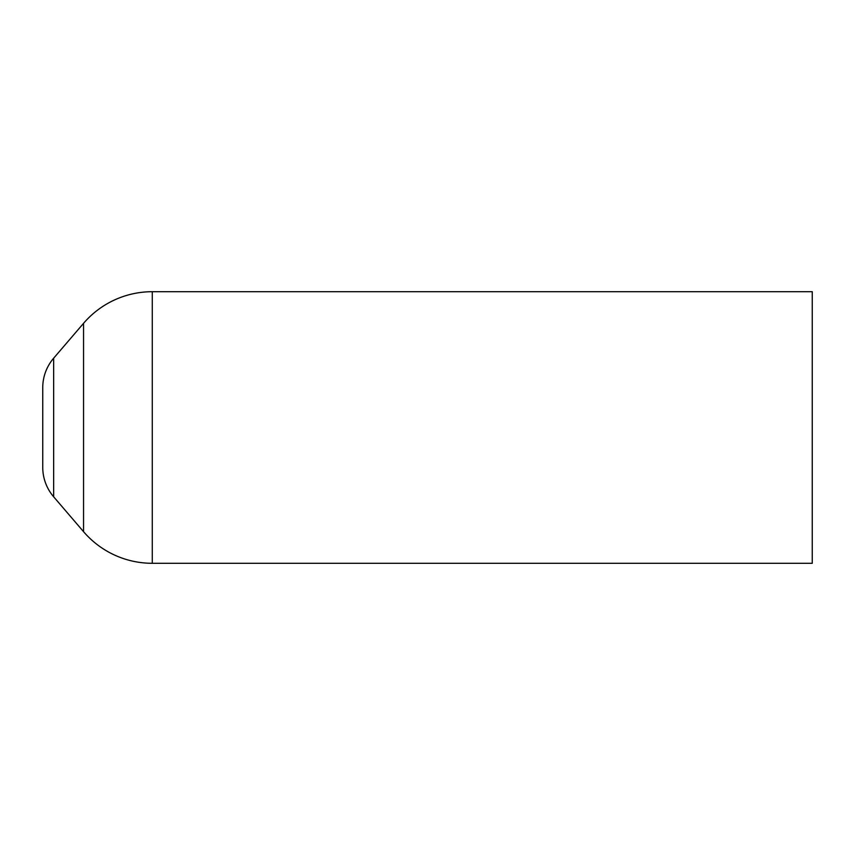 <?xml version="1.0" encoding="UTF-8"?>
<svg xmlns="http://www.w3.org/2000/svg" width="855" height="855" viewBox="0 0 855 855"><rect width="100%" height="100%" fill="white"/><g stroke="black" fill="none" stroke-linecap="round" stroke-linejoin="round"><path stroke-width="1.28" d="M53.651 358.202A45.262 45.262 0 0 0 42.75 387.668L42.75 467.332A45.262 45.262 0 0 0 53.651 496.798L83.555 531.682L83.555 323.318L53.651 358.202L53.651 496.798M83.555 531.682A90.534 90.534 0 0 0 152.286 563.295L812.25 563.295L812.25 291.705L152.286 291.705A90.534 90.534 0 0 0 83.555 323.318M152.286 563.295L152.286 291.705"/></g></svg>
